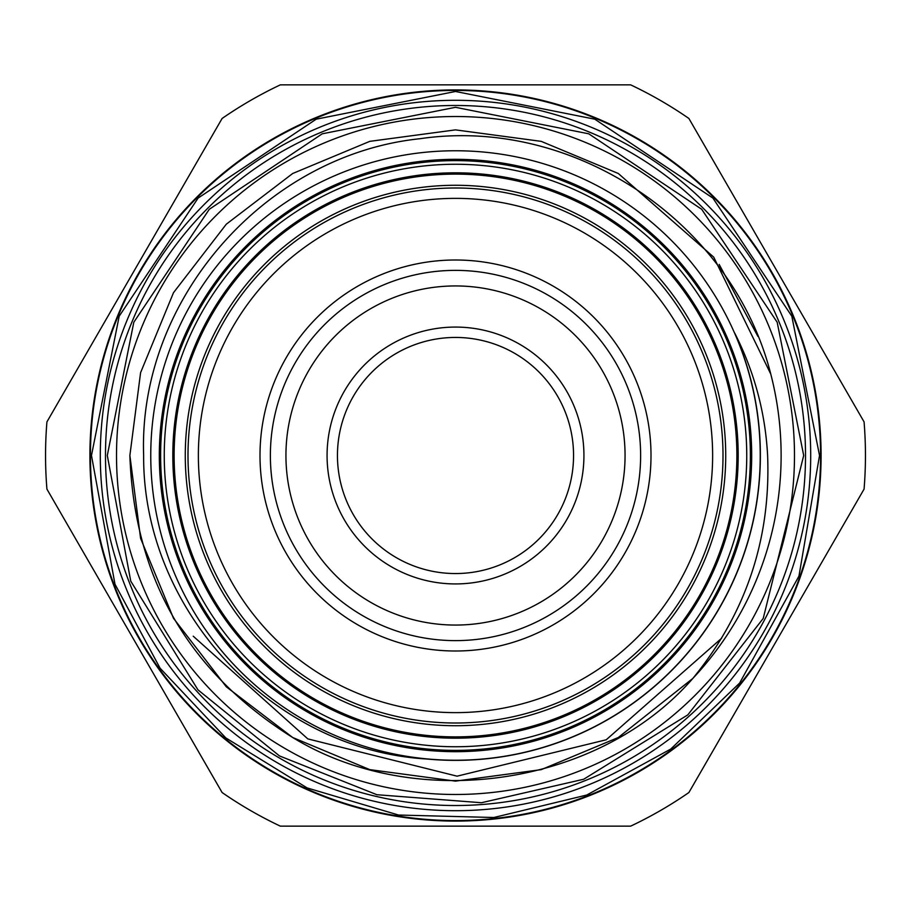 <?xml version="1.0" encoding="UTF-8"?>
<svg xmlns="http://www.w3.org/2000/svg" width="911" height="911" viewBox="0 0 911 911"><rect width="100%" height="100%" fill="white"/><g stroke="black" fill="none" stroke-linecap="round" stroke-linejoin="round"><path stroke-width="1.37" d="M185.275 455.5A270.225 270.225 0 0 1 455.5 185.275A270.225 270.225 0 0 1 725.725 455.5A270.225 270.225 0 0 1 455.5 725.725A270.225 270.225 0 0 1 185.275 455.5M164.253 455.5A291.247 291.247 0 0 1 455.5 164.253A291.247 291.247 0 0 1 746.747 455.5A291.247 291.247 0 0 1 455.5 746.747A291.247 291.247 0 0 1 164.253 455.5M150.759 455.5A304.741 304.741 0 0 1 455.5 150.759A304.741 304.741 0 0 1 760.241 455.5A304.741 304.741 0 0 1 455.5 760.241A304.741 304.741 0 0 1 150.759 455.5M821.084 455.5A365.584 365.584 0 0 0 455.5 89.916A365.584 365.584 0 0 0 89.916 455.5A365.584 365.584 0 0 0 455.5 821.084A365.584 365.584 0 0 0 821.084 455.5M750.379 455.5A294.879 294.879 0 0 1 455.5 750.379A294.879 294.879 0 0 1 160.621 455.5A294.879 294.879 0 0 1 455.5 160.621A294.879 294.879 0 0 1 750.379 455.5M751.677 455.5A296.177 296.177 0 0 1 455.5 751.677A296.177 296.177 0 0 1 159.323 455.5A296.177 296.177 0 0 1 455.5 159.323A296.177 296.177 0 0 1 751.677 455.5M337.446 455.5A118.054 118.054 0 0 1 455.5 337.446A118.054 118.054 0 0 1 573.554 455.5A118.054 118.054 0 0 1 455.5 573.554A118.054 118.054 0 0 1 337.446 455.5M327.072 455.5A128.428 128.428 0 0 1 455.5 327.072A128.428 128.428 0 0 1 583.928 455.5A128.428 128.428 0 0 1 455.5 583.928A128.428 128.428 0 0 1 327.072 455.5M625.06 455.5A169.56 169.56 0 0 1 455.5 625.06A169.56 169.56 0 0 1 285.94 455.5A169.56 169.56 0 0 1 455.5 285.94A169.56 169.56 0 0 1 625.06 455.5M270.373 455.5A185.127 185.127 0 0 1 455.5 270.373A185.127 185.127 0 0 1 640.627 455.5A185.127 185.127 0 0 1 455.5 640.627A185.127 185.127 0 0 1 270.373 455.5M259.999 455.5A195.501 195.501 0 0 1 455.5 259.999A195.501 195.501 0 0 1 651.001 455.5A195.501 195.501 0 0 1 455.5 651.001A195.501 195.501 0 0 1 259.999 455.5M198.37 455.5A257.13 257.13 0 0 0 455.5 712.63A257.13 257.13 0 0 0 712.63 455.5A257.13 257.13 0 0 0 455.5 198.37A257.13 257.13 0 0 0 198.37 455.5M723.004 455.5A267.504 267.504 0 0 1 455.5 723.004A267.504 267.504 0 0 1 187.996 455.5A267.504 267.504 0 0 1 455.5 187.996A267.504 267.504 0 0 1 723.004 455.5M736.885 455.5A281.385 281.385 0 0 1 455.5 736.885A281.385 281.385 0 0 1 174.115 455.5A281.385 281.385 0 0 1 455.5 174.115A281.385 281.385 0 0 1 736.885 455.5M172.817 455.5A282.683 282.683 0 0 0 455.5 738.183A282.683 282.683 0 0 0 738.183 455.5A282.683 282.683 0 0 0 455.5 172.817A282.683 282.683 0 0 0 172.817 455.5M794.483 455.5A338.983 338.983 0 0 1 455.5 794.483A338.983 338.983 0 0 1 116.517 455.5A338.983 338.983 0 0 1 455.5 116.517A338.983 338.983 0 0 1 794.483 455.5M105.482 455.5A350.018 350.018 0 0 0 455.5 805.518A350.018 350.018 0 0 0 805.518 455.5A350.018 350.018 0 0 0 455.5 105.482A350.018 350.018 0 0 0 105.482 455.5M810.699 455.5A355.199 355.199 0 0 1 455.5 810.699A355.199 355.199 0 0 1 100.301 455.5A355.199 355.199 0 0 1 455.5 100.301A355.199 355.199 0 0 1 810.699 455.5M426.69 759A304.866 304.866 0 0 0 734.721 333.096C754.365 371.779 765.331 412.581 767.609 455.5C770.888 539.141 745.972 613.445 692.85 678.422A325.626 325.626 0 0 0 770.786 374.102C732.387 222.66 574.249 116.073 420.119 138.7C265.101 154.802 138.051 299.708 143.642 455.5C142.56 609.618 272.241 749.935 426.69 759M90.44 455.5A365.06 365.06 0 0 0 455.5 820.56A365.06 365.06 0 0 0 820.56 455.5A365.06 365.06 0 0 0 455.5 90.44A365.06 365.06 0 0 0 90.44 455.5M45.55 455.5A409.95 409.95 0 0 0 46.928 489.116L222.102 792.524A409.95 409.95 0 0 0 280.337 826.14L630.663 826.14A409.95 409.95 0 0 0 688.898 792.524L864.072 489.116A409.95 409.95 0 0 0 864.072 421.884L688.898 118.476A409.95 409.95 0 0 0 630.663 84.86L280.337 84.86A409.95 409.95 0 0 0 222.102 118.476L46.928 421.884A409.95 409.95 0 0 0 45.55 455.5M692.85 678.422C598.88 786.398 416.441 813.193 292.682 737.5C188.543 672.295 134.281 578.291 129.874 455.5L140.59 372.656L173.5 292.682L226.304 224.197L292.693 173.5L369.786 141.353L455.5 129.874L541.214 141.364L618.318 173.5L713.723 257.13L770.786 374.102L713.723 257.13L618.318 173.5L541.214 141.364L455.5 129.874L369.786 141.353L292.693 173.5L226.304 224.197L173.5 292.682L140.59 372.656L129.874 455.5L140.59 538.344L173.5 618.307L226.304 686.803L292.682 737.5L369.786 769.636L455.5 781.126L541.214 769.647L618.307 737.5L692.85 678.422L618.307 737.5L541.214 769.647L455.5 781.126L369.786 769.636L292.682 737.5L226.304 686.803L173.5 618.307L140.59 538.344L129.874 455.5L140.59 538.344L173.5 618.307L226.304 686.803L292.682 737.5L369.786 769.636L455.5 781.126L541.214 769.647L618.307 737.5L692.77 678.513M719.166 264.418L757.929 336.41M721.626 638.258L606.214 739.789L457.071 776.172L307.827 738.901L193.223 636.185M91.476 455.5L119.182 316.197L198.097 198.097L316.197 119.182L455.511 91.476L594.815 119.193L712.903 198.097L791.818 316.197L819.524 455.5L798.958 576.116L739.595 683.102L670.747 749.058L586.73 795.041L493.864 817.497L398.551 815.038L307.144 787.924L225.769 737.876L160.074 668.173L114.98 584.179L91.476 455.5M107.304 455.5L130.751 581.138L197.96 689.843L279.438 755.902L376.881 794.711L481.452 802.728L583.678 779.247L687.816 714.873L763.224 618.432L803.696 455.5L777.185 322.243L701.698 209.279L588.745 133.803L455.489 107.304L322.243 133.815L209.279 209.291L133.803 322.255L107.304 455.5"/></g></svg>
